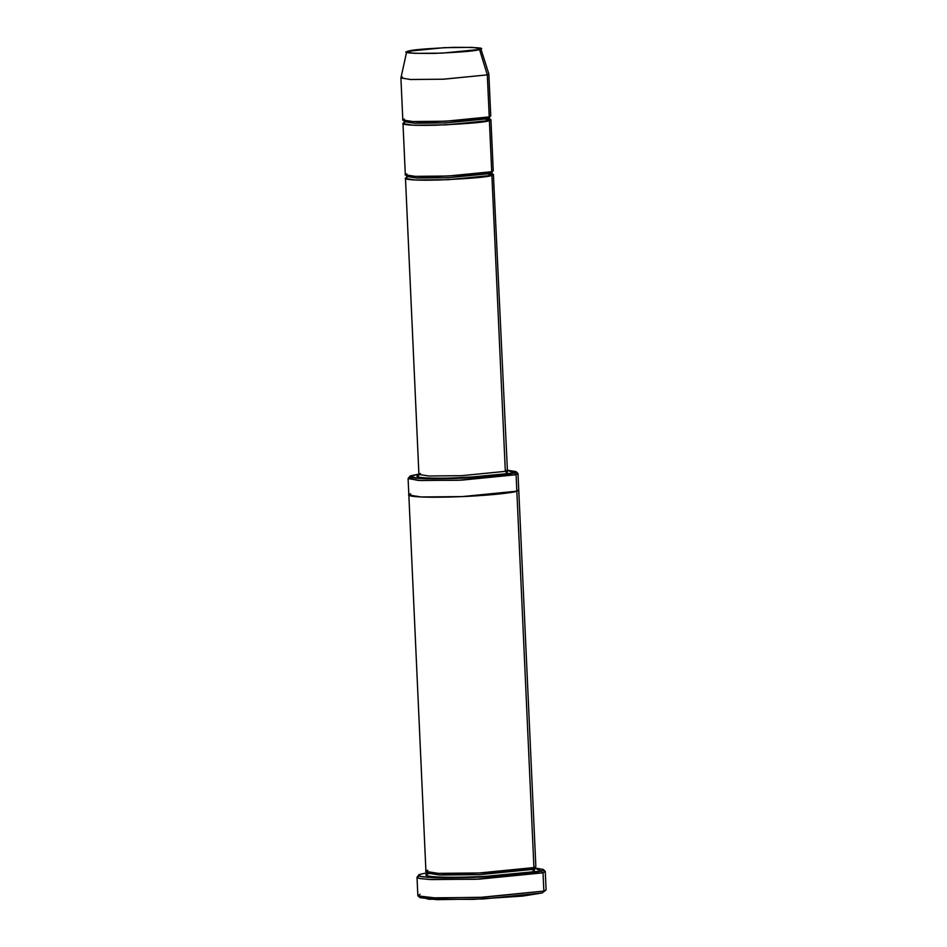 <?xml version="1.0" encoding="UTF-8"?>
<svg xmlns="http://www.w3.org/2000/svg" width="947" height="947" viewBox="0 0 947 947"><rect width="100%" height="100%" fill="white"/><g stroke="black" fill="none" stroke-linecap="round" stroke-linejoin="round"><path stroke-width="1.42" d="M507.261 471.428L507.178 473.145C504.029 474.849 485.302 476.471 450.997 478.01C418.444 478.803 413.484 476.542 418.763 475.394C413.484 476.542 418.444 478.803 450.997 478.01C485.302 476.471 504.029 474.849 507.178 473.145L505.319 471.357L461.651 475.678L428.79 475.998L418.917 474.435L420.444 473.524M543.815 891.127L542.169 892.962L545.934 890.109L542.169 892.962L522.839 896.075L473.654 899.354L428.636 899.236L420.267 896.726M427.736 872.649L420.942 874.117C413.756 875.667 420.504 878.733 464.776 877.668C509.498 876.46 538.831 872.471 541.175 871.039L534.167 867.819L543.164 869.429L541.175 871.039L543.022 872.826L545.07 871.157L542.844 870.352M516.742 489.078L516.837 491.185C514.777 492.44 488.889 495.968 449.434 497.033C410.371 497.98 404.416 495.269 410.749 493.896C404.416 495.269 410.371 497.98 449.434 497.033C488.889 495.968 514.777 492.44 516.849 491.185L533.93 867.57L532.25 869.441L479.478 874.661L439.775 875.04L427.843 873.158L439.775 875.04L479.478 874.661L532.25 869.441L534.096 871.216L532.25 869.441L534.096 868.34L532.25 869.441L533.93 867.57L516.849 491.185L518.755 490.013L516.849 491.185L516.091 474.743L516.837 491.185L518.755 490.049L518.009 473.595L516.091 474.743L514.245 472.955L506.834 470.114L515.937 471.582L514.245 472.955L458.372 478.306L419.249 478.436L409.968 476.4L418.905 474.104L411.696 475.583C405.565 476.897 411.318 479.525 449.079 478.614C487.22 477.584 512.244 474.175 514.245 472.955L516.091 474.743L517.843 473.322L515.405 472.517M488.841 73.961L487.314 74.872L489.232 116.895L490.759 115.984L488.841 73.961M406.63 52.014L400.924 77.891L410.217 79.489L442.971 79.228L487.314 74.872L479.525 49.469L442.107 53.139L414.466 53.352L406.63 52.014L407.92 51.292C401.291 52.783 410.004 53.494 434.022 53.411C461.805 52.168 476.98 50.854 479.525 49.469C486.142 47.977 477.442 47.279 453.412 47.35C425.629 48.605 410.465 49.919 407.92 51.292L407.636 52.63L407.92 51.292L444.202 47.67L471.985 47.362L480.804 48.652L479.525 49.469L487.314 74.872L488.841 73.902L480.804 48.652M404.523 122.719C399.456 123.82 404.215 125.987 435.466 125.229C468.398 123.749 486.367 122.199 489.398 120.553L487.539 118.777L489.007 117.901L487.539 118.777L489.398 120.553L482.852 118.174M489.149 115.214L489.232 116.895L487.539 118.777L445.682 122.921L414.194 123.217L404.736 121.725L414.194 123.217L445.682 122.921L487.539 118.777L489.232 116.895C486.202 118.541 468.232 120.103 435.3 121.583C404.049 122.329 399.291 120.162 404.357 119.073M407.009 177.539C401.942 178.628 406.701 180.806 437.952 180.048C470.884 178.569 488.865 177.006 491.884 175.373L490.025 173.585L491.493 172.709L490.025 173.585L491.884 175.373L485.349 172.993M489.421 118.896L490.925 119.642L489.398 120.553L491.718 171.715L490.025 173.585L448.18 177.728L416.692 178.024L407.234 176.533L416.692 178.024L448.18 177.728L490.025 173.585L491.718 171.715C488.699 173.348 470.718 174.911 437.786 176.391C406.535 177.148 401.777 174.982 406.843 173.881M545.259 871.489L543.022 872.826L543.85 891.091L546.088 889.766L545.259 871.489M534.428 869.216L534.096 871.216C532.036 872.483 506.148 875.999 466.693 877.064C427.618 878.011 421.675 875.3 428.008 873.927C421.675 875.3 427.618 878.011 466.693 877.064C506.148 875.999 532.036 872.483 534.096 871.216L533.41 869.003M532.321 868.825L529.775 868.529M432.163 872.968L428.837 873.69M409.968 476.4L408.228 478.294L417.828 480.401L458.301 480.283L516.091 474.743L461.497 480.153L420.432 480.531L408.098 478.59L408.844 495.032L421.178 496.974L462.254 496.595L516.837 491.185L462.254 496.595L421.178 496.974L408.844 495.032L425.937 871.418L438.272 873.359L479.336 872.968L533.93 867.57C531.871 868.825 505.982 872.353 466.528 873.418C427.452 874.353 421.51 871.642 427.843 870.281M533.836 865.463L533.93 867.57L535.848 866.422L518.755 490.049M491.919 173.715L493.411 174.461L491.884 175.373L505.319 471.357L506.846 470.446L505.319 471.357L491.884 175.373L448.203 179.693L415.354 180.001L405.482 178.45L406.902 177.574M491.635 170.034L489.398 120.553L445.717 124.886L412.868 125.193L402.996 123.631L405.316 174.793L415.188 176.355L448.038 176.035L491.718 171.715L493.245 170.803L490.925 119.642M402.996 123.631L404.416 122.755M405.482 178.45L418.917 474.435L428.79 475.998L461.651 475.678L505.319 471.357L507.178 473.145L505.876 471.168M408.098 478.59L410.004 477.454M417.023 877.313L417.852 895.59L420.953 896.856L432.246 897.851L480.165 897.401L543.85 891.091L543.022 872.826L479.336 879.124L431.418 879.585L420.125 878.591L417.023 877.313L419.249 875.987M400.912 77.962L402.818 119.985L412.691 121.536L445.552 121.228L489.232 116.895L487.314 74.872L443.646 79.205L410.785 79.512L400.912 77.962L402.439 77.05M418.917 875.075L417.177 876.969L418.775 878.295L428.375 879.432L475.595 879.278L543.022 872.826L541.175 871.039L475.666 877.313L429.796 877.455L420.48 876.366L418.917 875.075L420.942 874.117M418.041 895.909L419.947 897.649L436.91 899.65L483.716 898.94L542.169 892.962L543.85 891.091L483.68 897.247L435.502 897.969L418.041 895.909L420.077 894.252M418.917 474.435L418.408 475.643M543.164 869.429L545.07 871.157M515.937 471.582L517.843 473.322M482.781 118.186L487.539 118.612M487.871 118.659L489.635 119.062L489.528 116.682M404.109 120.565L404.215 122.944M490.357 173.479L492.12 173.881L492.014 171.49M406.594 175.373L406.713 177.752M534.641 869.405L534.096 868.34M427.298 872.092L427.405 874.282M493.411 174.461L507.462 471.594L505.793 471.204"/></g></svg>
